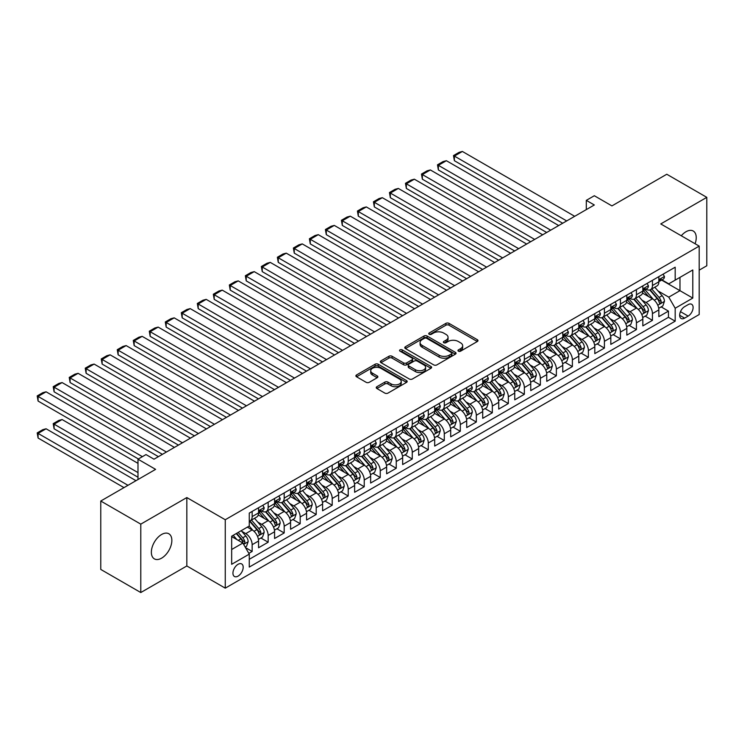 <?xml version="1.0" encoding="UTF-8"?>
<svg xmlns="http://www.w3.org/2000/svg" width="744" height="744" viewBox="0 0 744 744"><rect width="100%" height="100%" fill="white"/><g stroke="black" fill="none" stroke-linecap="round" stroke-linejoin="round"><path stroke-width="1.12" d="M458.425 351.159A1.553 0.902 0 0 0 460.629 351.159L477.323 341.515A2.223 1.283 0 0 0 477.974 340.613A2.223 1.283 0 0 0 477.323 339.701L449.032 323.37A2.223 1.283 0 0 0 445.898 323.37L429.195 333.014A1.553 0.902 0 0 0 428.739 333.647A1.553 0.902 0 0 0 429.195 334.279A1.553 0.902 0 0 0 431.399 334.279L433.557 333.033A7.115 4.111 0 0 1 443.61 333.033L445.972 334.391A7.115 4.111 0 0 1 448.055 337.302A7.115 4.111 0 0 1 445.972 340.203L443.815 341.45A1.553 0.902 0 0 0 443.359 342.082A1.553 0.902 0 0 0 443.815 342.724A1.553 0.902 0 0 0 446.009 342.724L448.176 341.468A7.115 4.111 0 0 1 458.23 341.468L460.592 342.835A7.115 4.111 0 0 1 462.675 345.737A7.115 4.111 0 0 1 460.592 348.638L458.425 349.885A1.553 0.902 0 0 0 457.969 350.526A1.553 0.902 0 0 0 458.425 351.159L458.425 349.885M161.606 558.158A14.489 8.37 120 0 0 171.073 545.38A14.489 8.37 120 0 0 168.851 533.774A14.489 8.37 120 0 0 161.606 534.49A14.489 8.37 120 0 0 152.139 547.259A14.489 8.37 120 0 0 154.361 558.874A14.489 8.37 120 0 0 161.606 558.158M695.091 243.744A14.489 8.37 120 0 0 693.231 231.021A14.489 8.37 120 0 0 685.987 231.747A14.489 8.37 120 0 0 681.281 235.774M238.061 576.135A7.245 4.185 120 0 0 242.795 569.746A7.245 4.185 120 0 0 241.688 563.943A7.245 4.185 120 0 0 238.061 564.305A7.245 4.185 120 0 0 233.328 570.685A7.245 4.185 120 0 0 234.444 576.488A7.245 4.185 120 0 0 238.061 576.135M376.901 386.703A2.223 1.283 0 0 0 376.25 387.615A2.223 1.283 0 0 0 376.901 388.517L384.834 393.102A2.223 1.283 0 0 0 387.977 393.102L406.522 382.397A2.223 1.283 0 0 0 407.173 381.486A2.223 1.283 0 0 0 406.522 380.575L378.231 364.244A2.223 1.283 0 0 0 375.088 364.244L356.543 374.957A2.223 1.283 0 0 0 355.892 375.86A2.223 1.283 0 0 0 356.543 376.771L366.132 382.304A2.223 1.283 0 0 0 369.275 382.304L377.217 377.719A2.223 1.283 0 0 0 377.868 376.817A2.223 1.283 0 0 0 377.217 375.906L372.456 373.163A5.943 3.432 0 0 1 370.717 370.735A5.943 3.432 0 0 1 374.39 367.564A5.943 3.432 0 0 1 380.863 368.308L399.491 379.059A5.943 3.432 0 0 1 401.23 381.486A5.943 3.432 0 0 1 397.566 384.657A5.943 3.432 0 0 1 391.084 383.913L387.977 382.118A2.223 1.283 0 0 0 384.834 382.118L376.901 386.703L376.901 388.517M699.193 270.156L706.8 265.766L706.8 197.355L666.773 174.245L611.931 205.902L594.317 195.737L586.309 200.359L594.317 204.981L154.008 459.197L146.001 454.575L137.993 459.197L137.993 479.536M140.793 524.139L140.793 592.54L186.828 565.97L186.828 497.559L140.793 524.139L100.766 501.028L155.608 469.362L137.993 459.197M186.828 497.559L225.255 519.74L699.193 246.115L699.193 314.526L225.255 588.151L225.255 519.74M706.8 197.355L660.765 223.935L699.193 246.115M433.715 364.886A2.223 1.283 0 0 0 436.858 364.886L455.402 354.172A2.223 1.283 0 0 0 456.053 353.27A2.223 1.283 0 0 0 455.402 352.358L427.112 336.028A2.223 1.283 0 0 0 423.968 336.028L405.424 346.732A2.223 1.283 0 0 0 404.773 347.643A2.223 1.283 0 0 0 405.424 348.545L433.715 364.886M400.625 351.493A1.553 0.902 0 0 1 402.197 351.717L402.197 349.866L430.962 366.467A2.223 1.283 0 0 1 431.613 367.378A2.223 1.283 0 0 1 430.962 368.28L412.418 378.994A2.223 1.283 0 0 1 409.274 378.994L380.984 362.663L380.984 360.84A2.223 1.283 0 0 0 380.333 361.751A2.223 1.283 0 0 0 380.984 362.663M380.984 360.84L388.926 356.264A2.223 1.283 0 0 1 392.06 356.264L403.536 362.886A2.223 1.283 0 0 0 406.68 362.886L411.944 359.845A2.223 1.283 0 0 0 412.594 358.943A2.223 1.283 0 0 0 411.944 358.031L400.002 351.131A1.553 0.902 0 0 1 399.547 350.498A1.553 0.902 0 0 1 400.505 349.671A1.553 0.902 0 0 1 402.197 349.866M140.793 592.54L100.766 569.43L100.766 501.028M248.831 553.369L252.151 551.453L245.511 547.612M241.726 531.29L245.753 533.606A9.058 5.227 60 0 1 252.151 544.701L258.559 541.009L258.559 547.751L268.166 542.209L260.884 538.005M257.74 522.046L261.758 524.371A9.058 5.227 60 0 1 268.166 535.457L274.573 531.765L274.573 538.507L284.18 532.964L276.889 528.761M273.755 512.802L277.772 515.127A9.058 5.227 60 0 1 284.18 526.213L290.579 522.521L290.579 529.263L300.185 523.72L292.904 519.517M289.76 503.558L293.787 505.883A9.058 5.227 60 0 1 300.185 516.968L306.593 513.276L306.593 520.019L316.2 514.476L308.918 510.272M305.775 494.314L309.792 496.639A9.058 5.227 60 0 1 316.2 507.724L322.608 504.032L322.608 510.775L332.215 505.232L324.923 501.028M321.789 485.069L325.807 487.394A9.058 5.227 60 0 1 332.215 498.48L338.613 494.788L338.613 501.53L348.22 495.988L340.938 491.784M337.795 475.825L341.822 478.15A9.058 5.227 60 0 1 348.22 489.236L354.628 485.544L354.628 492.286L364.235 486.743L356.953 482.54M353.809 466.581L357.827 468.906A9.058 5.227 60 0 1 364.235 479.992L370.642 476.3L370.642 483.042L380.249 477.499L372.958 473.296M369.824 457.337L373.841 459.662A9.058 5.227 60 0 1 380.249 470.747L386.648 467.055L386.648 473.798L396.254 468.255L388.973 464.051M385.829 448.093L389.856 450.418A9.058 5.227 60 0 1 396.254 461.503L402.662 457.811L402.662 464.554L412.269 459.011L404.987 454.807M401.844 438.848L405.861 441.173A9.058 5.227 60 0 1 412.269 452.259L418.677 448.567L418.677 455.309L428.284 449.767L420.992 445.563M417.858 429.604L421.876 431.929A9.058 5.227 60 0 1 428.284 443.015L434.682 439.323L434.682 446.065L444.289 440.522L437.007 436.319M433.864 420.36L437.891 422.685A9.058 5.227 60 0 1 444.289 433.771L450.697 430.079L450.697 436.821L460.303 431.278L453.022 427.075M449.878 411.116L453.896 413.441A9.058 5.227 60 0 1 460.303 424.526L466.711 420.834L466.711 427.577L476.318 422.034L469.027 417.83M465.893 401.872L469.91 404.197A9.058 5.227 60 0 1 476.318 415.282L482.716 411.59L482.716 418.333L492.323 412.79L485.041 408.586M481.898 392.627L485.925 394.952A9.058 5.227 60 0 1 492.323 406.038L498.731 402.346L498.731 409.088L508.338 403.546L501.056 399.342M497.913 383.383L501.93 385.708A9.058 5.227 60 0 1 508.338 396.794L514.746 393.102L514.746 399.844L524.353 394.301L517.061 390.098M513.927 374.139L517.945 376.464A9.058 5.227 60 0 1 524.353 387.55L530.751 383.858L530.751 390.6L540.358 385.057L533.076 380.854M529.933 364.895L533.96 367.22A9.058 5.227 60 0 1 540.358 378.305L546.766 374.613L546.766 381.356L556.373 375.813L549.091 371.609M545.947 355.651L549.965 357.976A9.058 5.227 60 0 1 556.373 369.061L562.78 365.369L562.78 372.112L572.387 366.569L565.096 362.365M561.962 346.406L565.979 348.731A9.058 5.227 60 0 1 572.387 359.817L578.786 356.125L578.786 362.867L588.392 357.325L581.111 353.121M577.967 337.162L581.994 339.487A9.058 5.227 60 0 1 588.392 350.573L594.8 346.881L594.8 353.623L604.407 348.08L597.125 343.877M593.982 327.918L597.999 330.243A9.058 5.227 60 0 1 604.407 341.329L610.815 337.637L610.815 344.379L620.422 338.836L613.13 334.633M609.996 318.674L614.014 320.999A9.058 5.227 60 0 1 620.422 332.084L626.82 328.392L626.82 335.135L636.427 329.592L629.145 325.388M626.002 309.43L630.029 311.755A9.058 5.227 60 0 1 636.427 322.84L642.835 319.148L642.835 325.891L652.442 320.348L652.442 313.596A9.058 5.227 -120 0 0 646.034 302.51L642.016 300.185M645.16 316.144L652.442 320.348M258.559 541.009A9.058 5.227 -120 0 0 252.151 529.914L247.352 527.143M274.573 531.765A9.058 5.227 -120 0 0 268.166 520.67L258.261 514.95M290.579 522.521A9.058 5.227 -120 0 0 284.18 511.426L274.276 505.706M306.593 513.276A9.058 5.227 -120 0 0 300.185 502.181L290.29 496.462M322.608 504.032A9.058 5.227 -120 0 0 316.2 492.937L306.296 487.218M338.613 494.788A9.058 5.227 -120 0 0 332.215 483.693L322.31 477.974M354.628 485.544A9.058 5.227 -120 0 0 348.22 474.449L338.325 468.729M370.642 476.3A9.058 5.227 -120 0 0 364.235 465.205L354.33 459.485M386.648 467.055A9.058 5.227 -120 0 0 380.249 455.96L370.345 450.241M402.662 457.811A9.058 5.227 -120 0 0 396.254 446.716L386.359 440.997M418.677 448.567A9.058 5.227 -120 0 0 412.269 437.472L402.365 431.752M434.682 439.323A9.058 5.227 -120 0 0 428.284 428.228L418.379 422.508M450.697 430.079A9.058 5.227 -120 0 0 444.289 418.984L434.394 413.264M466.711 420.834A9.058 5.227 -120 0 0 460.303 409.739L450.399 404.02M482.716 411.59A9.058 5.227 -120 0 0 476.318 400.495L466.414 394.776M498.731 402.346A9.058 5.227 -120 0 0 492.323 391.251L482.428 385.532M514.746 393.102A9.058 5.227 -120 0 0 508.338 382.007L498.434 376.287M530.751 383.858A9.058 5.227 -120 0 0 524.353 372.763L514.448 367.043M546.766 374.613A9.058 5.227 -120 0 0 540.358 363.518L530.463 357.799M562.78 365.369A9.058 5.227 -120 0 0 556.373 354.274L546.468 348.555M578.786 356.125A9.058 5.227 -120 0 0 572.387 345.03L562.483 339.311M594.8 346.881A9.058 5.227 -120 0 0 588.392 335.786L578.497 330.066M610.815 337.637A9.058 5.227 -120 0 0 604.407 326.542L594.503 320.822M626.82 328.392A9.058 5.227 -120 0 0 620.422 317.297L610.517 311.578M642.835 319.148A9.058 5.227 -120 0 0 636.427 308.053L626.532 302.334M688.144 304.631L684.62 306.668A7.022 4.055 120 0 0 680.035 312.852A7.022 4.055 120 0 0 681.113 318.478A7.022 4.055 120 0 0 684.62 318.134L688.144 316.098A7.022 4.055 120 0 0 692.729 309.913A7.022 4.055 120 0 0 691.66 304.287A7.022 4.055 120 0 0 688.144 304.631M231.663 549.509L242.869 543.036L249.268 554.131L249.268 567.077L675.18 321.185L675.18 308.239L668.772 297.144L658.031 290.941M249.268 554.131L231.663 564.305L231.663 536.201L249.268 526.027L249.268 513.09L675.18 267.198L675.18 280.135L692.794 269.97L692.794 298.074L675.18 308.239M261.674 511.007L261.758 511.054A9.058 5.227 60 0 0 266.287 511.5L272.695 507.808A9.058 5.227 -120 0 0 274.573 503.66L274.573 498.48M277.689 501.763L277.772 501.809A9.058 5.227 60 0 0 282.302 502.256L288.709 498.564A9.058 5.227 -120 0 0 290.579 494.416L290.579 489.236M293.703 492.519L293.787 492.565A9.058 5.227 60 0 0 298.316 493.012L304.714 489.32A9.058 5.227 -120 0 0 306.593 485.172L306.593 479.992M309.709 483.274L309.792 483.321A9.058 5.227 60 0 0 314.321 483.767L320.729 480.075A9.058 5.227 -120 0 0 322.608 475.928L322.608 470.747M325.723 474.03L325.807 474.077A9.058 5.227 60 0 0 330.336 474.523L336.744 470.831A9.058 5.227 -120 0 0 338.613 466.683L338.613 461.503M341.738 464.786L341.822 464.833A9.058 5.227 60 0 0 346.351 465.279L352.749 461.587A9.058 5.227 -120 0 0 354.628 457.439L354.628 452.259M357.743 455.542L357.827 455.588A9.058 5.227 60 0 0 362.356 456.035L368.764 452.343A9.058 5.227 -120 0 0 370.642 448.195L370.642 443.015M373.758 446.298L373.841 446.344A9.058 5.227 60 0 0 378.371 446.791L384.778 443.099A9.058 5.227 -120 0 0 386.648 438.951L386.648 433.771M389.772 437.053L389.856 437.1A9.058 5.227 60 0 0 394.385 437.546L400.784 433.854A9.058 5.227 -120 0 0 402.662 429.707L402.662 424.526M405.778 427.809L405.861 427.856A9.058 5.227 60 0 0 410.39 428.302L416.798 424.61A9.058 5.227 -120 0 0 418.677 420.462L418.677 415.282M421.792 418.565L421.876 418.612A9.058 5.227 60 0 0 426.405 419.058L432.813 415.366A9.058 5.227 -120 0 0 434.682 411.218L434.682 406.038M437.807 409.321L437.891 409.367A9.058 5.227 60 0 0 442.42 409.814L448.818 406.122A9.058 5.227 -120 0 0 450.697 401.974L450.697 396.794M453.812 400.077L453.896 400.123A9.058 5.227 60 0 0 458.425 400.57L464.833 396.877A9.058 5.227 -120 0 0 466.711 392.73L466.711 387.55M469.827 390.833L469.91 390.879A9.058 5.227 60 0 0 474.44 391.325L480.847 387.633A9.058 5.227 -120 0 0 482.716 383.486L482.716 378.305M485.841 381.588L485.925 381.635A9.058 5.227 60 0 0 490.454 382.081L496.853 378.389A9.058 5.227 -120 0 0 498.731 374.241L498.731 369.061M501.847 372.344L501.93 372.391A9.058 5.227 60 0 0 506.459 372.837L512.867 369.145A9.058 5.227 -120 0 0 514.746 364.997L514.746 359.817M517.861 363.1L517.945 363.146A9.058 5.227 60 0 0 522.474 363.593L528.882 359.901A9.058 5.227 -120 0 0 530.751 355.753L530.751 350.573M533.876 353.856L533.96 353.902A9.058 5.227 60 0 0 538.489 354.349L544.887 350.657A9.058 5.227 -120 0 0 546.766 346.509L546.766 341.329M549.881 344.612L549.965 344.658A9.058 5.227 60 0 0 554.494 345.104L560.902 341.412A9.058 5.227 -120 0 0 562.78 337.264L562.78 332.084M565.896 335.367L565.979 335.414A9.058 5.227 60 0 0 570.509 335.86L576.916 332.168A9.058 5.227 -120 0 0 578.786 328.02L578.786 322.84M581.91 326.123L581.994 326.17A9.058 5.227 60 0 0 586.523 326.616L592.922 322.924A9.058 5.227 -120 0 0 594.8 318.776L594.8 313.596M597.916 316.879L597.999 316.925A9.058 5.227 60 0 0 602.528 317.372L608.936 313.68A9.058 5.227 -120 0 0 610.815 309.532L610.815 304.352M613.93 307.635L614.014 307.681A9.058 5.227 60 0 0 618.543 308.137L624.951 304.436A9.058 5.227 -120 0 0 626.82 300.288L626.82 295.108M629.945 298.391L630.029 298.437A9.058 5.227 60 0 0 634.558 298.893L640.956 295.191A9.058 5.227 -120 0 0 642.835 291.043L642.835 285.863M249.268 559.311L668.456 317.297L668.456 311.104L658.849 316.646L658.849 309.904A9.058 5.227 -120 0 0 652.442 298.809L642.537 293.089M645.95 289.146L646.034 289.193A9.058 5.227 -120 0 0 650.563 289.649A9.058 5.227 -120 0 0 652.442 285.501L652.442 280.321M650.563 289.649L656.971 285.947A9.058 5.227 -120 0 0 658.849 281.799L658.849 276.619M252.151 511.426L252.151 516.606A9.058 5.227 60 0 1 250.282 520.744A9.058 5.227 60 0 1 249.268 521.116M250.282 520.744L256.68 517.052A9.058 5.227 -120 0 0 258.559 512.904L258.559 507.724M268.166 502.181L268.166 507.361A9.058 5.227 60 0 1 266.287 511.5M284.18 492.937L284.18 498.117A9.058 5.227 60 0 1 282.302 502.256M300.185 483.693L300.185 488.873A9.058 5.227 60 0 1 298.316 493.012M316.2 474.449L316.2 479.629A9.058 5.227 60 0 1 314.321 483.767M332.215 465.205L332.215 470.385A9.058 5.227 60 0 1 330.336 474.523M348.22 455.96L348.22 461.141A9.058 5.227 60 0 1 346.351 465.279M364.235 446.716L364.235 451.896A9.058 5.227 60 0 1 362.356 456.035M380.249 437.472L380.249 442.652A9.058 5.227 60 0 1 378.371 446.791M396.254 428.228L396.254 433.408A9.058 5.227 60 0 1 394.385 437.546M412.269 418.984L412.269 424.164A9.058 5.227 60 0 1 410.39 428.302M428.284 409.739L428.284 414.92A9.058 5.227 60 0 1 426.405 419.058M444.289 400.495L444.289 405.675A9.058 5.227 60 0 1 442.42 409.814M460.303 391.251L460.303 396.431A9.058 5.227 60 0 1 458.425 400.57M476.318 382.007L476.318 387.187A9.058 5.227 60 0 1 474.44 391.325M492.323 372.763L492.323 377.943A9.058 5.227 60 0 1 490.454 382.081M508.338 363.518L508.338 368.699A9.058 5.227 60 0 1 506.459 372.837M524.353 354.274L524.353 359.454A9.058 5.227 60 0 1 522.474 363.593M540.358 345.03L540.358 350.21A9.058 5.227 60 0 1 538.489 354.349M556.373 335.786L556.373 340.966A9.058 5.227 60 0 1 554.494 345.104M572.387 326.542L572.387 331.722A9.058 5.227 60 0 1 570.509 335.86M588.392 317.297L588.392 322.478A9.058 5.227 60 0 1 586.523 326.616M604.407 308.053L604.407 313.233A9.058 5.227 60 0 1 602.528 317.372M620.422 298.809L620.422 303.989A9.058 5.227 60 0 1 618.543 308.137M636.427 289.565L636.427 294.745A9.058 5.227 60 0 1 634.558 298.893M636.427 322.84L636.427 329.592M620.422 332.084L620.422 338.836M604.407 341.329L604.407 348.08M588.392 350.573L588.392 357.325M572.387 359.817L572.387 366.569M556.373 369.061L556.373 375.813M540.358 378.305L540.358 385.057M524.353 387.55L524.353 394.301M508.338 396.794L508.338 403.546M492.323 406.038L492.323 412.79M476.318 415.282L476.318 422.034M460.303 424.526L460.303 431.278M444.289 433.771L444.289 440.522M428.284 443.015L428.284 449.767M412.269 452.259L412.269 459.011M396.254 461.503L396.254 468.255M380.249 470.747L380.249 477.499M364.235 479.992L364.235 486.743M348.22 489.236L348.22 495.988M332.215 498.48L332.215 505.232M316.2 507.724L316.2 514.476M300.185 516.968L300.185 523.72M284.18 526.213L284.18 532.964M268.166 535.457L268.166 542.209M252.151 544.701L252.151 551.453M242.869 543.036L231.663 536.573M668.772 297.144L679.979 290.672L679.979 277.363L692.794 269.97M661.639 280.088L692.794 298.074M661.965 279.902L668.772 283.836L675.18 280.135M186.828 565.97L225.255 588.151M586.309 200.359L586.309 209.603M661.165 306.9L668.456 311.104M668.456 317.297L675.18 321.185M459.048 351.373L460.592 350.489A7.115 4.111 0 0 0 462.675 347.588L462.675 345.737M448.055 337.302L448.055 339.143A7.115 4.111 0 0 1 445.972 342.054L444.428 342.938M477.295 341.533L449.032 325.221A2.223 1.283 0 0 0 445.898 325.221L429.818 334.502M455.375 354.191L427.112 337.878A2.223 1.283 0 0 0 423.968 337.878L405.452 348.564L405.424 346.732M451.469 353.902A1.553 0.902 0 0 0 451.924 353.27A1.553 0.902 0 0 0 451.469 352.628L426.638 338.297A1.553 0.902 0 0 0 424.443 338.297L422.164 339.608A7.115 4.111 0 0 0 420.081 342.519A7.115 4.111 0 0 0 422.164 345.421L439.137 355.214A7.115 4.111 0 0 0 449.19 355.214L451.469 353.902L451.469 355.753A1.553 0.902 0 0 0 451.924 355.121L451.924 353.27M420.081 342.519L420.081 344.36A7.115 4.111 0 0 0 422.164 347.271L422.164 345.421M451.469 355.753L449.19 357.064A7.115 4.111 0 0 1 439.137 357.064L422.164 347.271M381.012 362.672L388.926 358.106L388.926 356.264M412.594 358.943L412.594 360.784A2.223 1.283 0 0 1 411.944 361.696L406.68 364.737A2.223 1.283 0 0 1 403.536 364.737L392.06 358.106A2.223 1.283 0 0 0 388.926 358.106M402.197 351.717L430.934 368.299M415.44 369.759A5.943 3.432 0 0 0 421.922 370.503A5.943 3.432 0 0 0 425.596 367.331A5.943 3.432 0 0 0 423.848 364.904L417.291 361.119A2.223 1.283 0 0 0 414.148 361.119L408.884 364.16A2.223 1.283 0 0 0 408.233 365.062A2.223 1.283 0 0 0 408.884 365.974L415.44 369.759L415.44 371.609A5.943 3.432 0 0 0 421.922 372.353A5.943 3.432 0 0 0 425.596 369.182L425.596 367.331M408.233 365.062L408.233 366.913A2.223 1.283 0 0 0 408.884 367.815L408.884 365.974M415.44 371.609L408.884 367.815M401.23 381.486L401.23 383.337A5.943 3.432 0 0 1 397.566 386.508A5.943 3.432 0 0 1 391.084 385.764L387.977 383.969A2.223 1.283 0 0 0 384.834 383.969L376.929 388.535M370.717 370.735L370.717 372.586A5.943 3.432 0 0 0 372.456 375.013L372.456 373.163M377.18 377.738L372.456 375.013M406.522 380.575L406.522 382.397L378.231 366.094A2.223 1.283 0 0 0 375.088 366.094L356.571 376.789L356.543 374.957M658.71 308.314L662.848 305.923L664.448 301.301A5.999 3.469 -120 0 0 662.114 295.675L654.794 287.203M653.334 299.395L644.974 289.714M454.379 197.681L530.677 241.726L422.36 179.192L421.476 174.059L427.084 170.822L430.358 169.948L422.36 174.57L422.36 179.192M648.573 296.577L643.718 290.96A14.378 8.305 -120 0 0 643.272 290.458M649.754 289.974L657.147 298.539A5.999 3.469 60 0 1 659.286 302.668C660.188 303.877 660.83 303.506 661.211 301.562A5.999 3.469 -120 0 0 659.072 297.423L651.753 288.96M650.182 289.825L658.133 299.032A3.06 1.767 60 0 1 658.905 300.232L661.211 301.562M659.286 302.668L659.723 303.385M566.696 220.931L454.379 156.082L454.379 160.704L562.697 223.237M663.09 274.173L664.448 276.526A5.999 3.469 60 0 1 663.211 279.186L660.161 280.944A5.999 3.469 -120 0 0 661.211 279.558L661.081 279.028M574.703 216.309L462.387 151.46L454.379 156.082L453.496 155.57L459.104 152.334L462.387 151.46M659.044 281.223L659.072 281.223A5.999 3.469 -120 0 0 660.161 280.944M660.43 279.112L661.211 279.558C660.83 278.656 660.188 279.028 659.286 280.665A5.999 3.469 60 0 1 658.849 281.52M454.379 160.704L453.496 155.57M642.695 317.558L646.834 315.168L648.433 310.546A5.999 3.469 -120 0 0 646.099 304.919L638.789 296.447M637.32 308.639L628.959 298.958M438.365 206.925L514.662 250.97L406.345 188.437L405.461 183.303L411.069 180.067L414.352 179.192L406.345 183.815L406.345 188.437M632.558 305.821L627.713 300.204A14.378 8.305 -120 0 0 627.266 299.702M633.739 299.218L641.133 307.784A5.999 3.469 60 0 1 643.281 311.913C644.174 313.122 644.816 312.75 645.197 310.806A5.999 3.469 -120 0 0 643.058 306.668L635.739 298.204M634.176 299.069L642.128 308.276A3.06 1.767 60 0 1 642.89 309.476L645.197 310.806M643.281 311.913L643.709 312.629M626.69 326.802L630.828 324.412L632.428 319.79A5.999 3.469 -120 0 0 630.094 314.163L622.774 305.691M621.305 317.883L612.944 308.202M422.36 216.169L498.647 260.214L390.33 197.681L389.456 192.547L395.055 189.311L398.338 188.437L390.33 193.059L390.33 197.681M616.553 315.065L611.698 309.448A14.378 8.305 -120 0 0 611.252 308.946M617.725 308.462L625.127 317.028A5.999 3.469 60 0 1 627.266 321.157C628.169 322.366 628.81 321.994 629.182 320.05A5.999 3.469 -120 0 0 627.043 315.912L619.733 307.449M618.162 308.314L626.113 317.521A3.06 1.767 60 0 1 626.885 318.72L629.182 320.05M627.266 321.157L627.704 321.873M610.675 336.046L614.814 333.656L616.413 329.034A5.999 3.469 -120 0 0 614.079 323.408L606.76 314.935M605.3 327.127L596.939 317.446M406.345 225.413L482.642 269.458L374.325 206.925L373.442 201.791L379.049 198.555L382.323 197.681L374.325 202.303L374.325 206.925M600.538 324.31L595.684 318.692A14.378 8.305 -120 0 0 595.237 318.19M601.719 317.707L609.113 326.272A5.999 3.469 60 0 1 611.252 330.401C612.154 331.61 612.796 331.238 613.177 329.294A5.999 3.469 -120 0 0 611.038 325.156L603.719 316.693M602.147 317.558L610.099 326.765A3.06 1.767 60 0 1 610.871 327.964L613.177 329.294M611.252 330.401L611.689 331.117M594.661 345.29L598.799 342.9L600.399 338.278A5.999 3.469 -120 0 0 598.064 332.652L590.755 324.179M589.285 336.372L580.924 326.69M390.33 234.658L466.627 278.702L358.31 216.169L357.427 211.036L363.035 207.799L366.318 206.925L358.31 211.547L358.31 216.169M584.524 333.554L579.678 327.937A14.378 8.305 -120 0 0 579.232 327.434M585.705 326.942L593.098 335.516A5.999 3.469 60 0 1 595.246 339.645C596.149 340.854 596.781 340.482 597.162 338.539A5.999 3.469 -120 0 0 595.023 334.4L587.704 325.937M586.142 326.802L594.093 336.009A3.06 1.767 60 0 1 594.856 337.209L597.162 338.539M595.246 339.645L595.674 340.361M550.69 230.175L438.365 165.326L438.365 169.948L546.682 232.481M647.075 283.418L648.433 285.77A5.999 3.469 60 0 1 647.196 288.43L644.155 290.188A5.999 3.469 -120 0 0 645.197 288.802L645.076 288.272M558.697 225.553L446.372 160.704L438.365 165.326L437.491 164.815L443.089 161.578L446.372 160.704M643.03 290.467L643.058 290.467A5.999 3.469 -120 0 0 644.155 290.188M644.425 288.356L645.197 288.802C644.825 287.9 644.183 288.272 643.281 289.909A5.999 3.469 60 0 1 642.835 290.764M438.365 169.948L437.491 164.815M534.676 239.419L421.476 174.059M631.07 292.662L632.428 295.015A5.999 3.469 60 0 1 631.182 297.674L628.141 299.432A5.999 3.469 -120 0 0 629.182 298.046L629.061 297.516M542.683 234.797L430.358 169.948M627.025 299.711L627.043 299.711A5.999 3.469 -120 0 0 628.141 299.432M628.41 297.6L629.182 298.046C628.81 297.144 628.169 297.516 627.266 299.153A5.999 3.469 60 0 1 626.82 300.009M518.661 248.663L405.461 183.303M615.056 301.906L616.413 304.259A5.999 3.469 60 0 1 615.176 306.919L612.126 308.676A5.999 3.469 -120 0 0 613.177 307.291L613.047 306.761M526.668 244.041L414.352 179.192M611.01 308.955L611.038 308.955A5.999 3.469 -120 0 0 612.126 308.676M612.396 306.844L613.177 307.291C612.796 306.389 612.154 306.761 611.252 308.397A5.999 3.469 60 0 1 610.815 309.253M502.656 257.908L389.456 192.547M599.041 311.15L600.399 313.503A5.999 3.469 60 0 1 599.162 316.163L596.121 317.921A5.999 3.469 -120 0 0 597.162 316.535L597.041 316.005M510.663 253.286L398.338 188.437M595.005 318.2L595.023 318.2A5.999 3.469 -120 0 0 596.121 317.921M596.39 316.088L597.162 316.535C596.79 315.633 596.149 316.005 595.246 317.642A5.999 3.469 60 0 1 594.8 318.497M578.655 354.535L582.794 352.144L584.393 347.522A5.999 3.469 -120 0 0 582.059 341.896L574.74 333.424M573.271 345.616L564.91 335.935M374.325 243.902L450.613 287.947L342.296 225.413L341.422 220.28L347.02 217.043L350.303 216.169L342.296 220.791L342.296 225.413M568.518 342.798L563.664 337.181A14.378 8.305 -120 0 0 563.217 336.679M569.69 336.186L577.093 344.76A5.999 3.469 60 0 1 579.232 348.889C580.134 350.099 580.776 349.727 581.148 347.783A5.999 3.469 -120 0 0 579.009 343.644L571.699 335.181M570.127 336.046L578.079 345.253A3.06 1.767 60 0 1 578.851 346.453L581.148 347.783M579.232 348.889L579.669 349.606M486.641 267.152L373.442 201.791M583.036 320.394L584.393 322.747A5.999 3.469 60 0 1 583.147 325.407L580.106 327.165A5.999 3.469 -120 0 0 581.148 325.779L581.027 325.249M494.648 262.53L382.323 197.681M578.99 327.444L579.009 327.444A5.999 3.469 -120 0 0 580.106 327.165M580.376 325.333L581.148 325.779C580.776 324.877 580.134 325.249 579.232 326.886A5.999 3.469 60 0 1 578.786 327.741M562.641 363.779L566.779 361.389L568.379 356.767A5.999 3.469 -120 0 0 566.044 351.14L558.725 342.668M557.265 354.86L548.905 345.179M358.31 253.146L434.608 297.191L326.291 234.658L325.407 229.524L331.015 226.288L334.288 225.413L326.291 230.036L326.291 234.658M552.504 352.042L547.649 346.425A14.378 8.305 -120 0 0 547.203 345.923M553.685 345.43L561.078 354.005A5.999 3.469 60 0 1 563.217 358.134C564.119 359.343 564.761 358.971 565.142 357.027A5.999 3.469 -120 0 0 563.003 352.889L555.684 344.426M554.113 345.29L562.064 354.497A3.06 1.767 60 0 1 562.836 355.697L565.142 357.027M563.217 358.134L563.654 358.85M470.627 276.396L357.427 211.036M567.021 329.639L568.379 331.991A5.999 3.469 60 0 1 567.142 334.651L564.091 336.409A5.999 3.469 -120 0 0 565.142 335.023L565.012 334.493M478.634 271.774L366.318 206.925M562.976 336.688L563.003 336.688A5.999 3.469 -120 0 0 564.091 336.409M564.371 334.577L565.142 335.023C564.761 334.121 564.119 334.493 563.217 336.13A5.999 3.469 60 0 1 562.78 336.986M546.626 373.023L550.765 370.633L552.364 366.011A5.999 3.469 -120 0 0 550.03 360.384L542.72 351.912M541.251 364.104L532.89 354.423M342.296 262.39L418.593 306.435L310.276 243.902L309.392 238.768L315 235.532L318.283 234.658L310.276 239.28L310.276 243.902M536.489 361.286L531.644 355.669A14.378 8.305 -120 0 0 531.197 355.167M537.67 354.674L545.073 363.249A5.999 3.469 60 0 1 547.212 367.378C548.114 368.587 548.746 368.215 549.128 366.271A5.999 3.469 -120 0 0 546.989 362.133L539.67 353.67M538.107 354.535L546.059 363.742A3.06 1.767 60 0 1 546.821 364.941L549.128 366.271M547.212 367.378L547.64 368.094M454.621 285.64L341.422 220.28M551.006 338.883L552.364 341.236A5.999 3.469 60 0 1 551.127 343.895L548.086 345.653A5.999 3.469 -120 0 0 549.128 344.267L549.007 343.737M462.629 281.018L350.303 216.169M546.97 345.932L546.989 345.932A5.999 3.469 -120 0 0 548.086 345.653M548.356 343.821L549.128 344.267C548.756 343.365 548.114 343.737 547.212 345.374A5.999 3.469 60 0 1 546.766 346.23M530.621 382.267L534.759 379.877L536.359 375.255A5.999 3.469 -120 0 0 534.025 369.629L526.706 361.156M525.236 373.349L516.875 363.667M326.291 271.634L402.578 315.679L294.261 253.146L293.387 248.012L298.986 244.776L302.269 243.902L294.261 248.524L294.261 253.146M520.484 370.531L515.629 364.913A14.378 8.305 -120 0 0 515.183 364.411M521.656 363.918L529.058 372.493A5.999 3.469 60 0 1 531.197 376.622C532.1 377.831 532.741 377.459 533.113 375.515A5.999 3.469 -120 0 0 530.974 371.377L523.664 362.914M522.093 363.779L530.044 372.986A3.06 1.767 60 0 1 530.816 374.186L533.113 375.515M531.197 376.622L531.635 377.338M438.607 294.884L325.407 229.524M535.001 348.127L536.359 350.48A5.999 3.469 60 0 1 535.113 353.14L532.072 354.897A5.999 3.469 -120 0 0 533.113 353.512L532.992 352.982M446.614 290.262L334.288 225.413M530.956 355.176L530.974 355.176A5.999 3.469 -120 0 0 532.072 354.897M532.341 353.065L533.113 353.512C532.741 352.61 532.1 352.982 531.197 354.618A5.999 3.469 60 0 1 530.751 355.474M514.606 391.511L518.745 389.121L520.344 384.499A5.999 3.469 -120 0 0 518.01 378.873L510.691 370.4M509.231 382.593L500.87 372.911M310.276 280.879L386.573 324.923L278.256 262.39L277.373 257.257L282.98 254.02L286.254 253.146L278.256 257.768L278.256 262.39M504.469 379.775L499.615 374.158A14.378 8.305 -120 0 0 499.168 373.655M505.65 373.163L513.044 381.737A5.999 3.469 60 0 1 515.183 385.866C516.085 387.075 516.727 386.703 517.108 384.76A5.999 3.469 -120 0 0 514.969 380.621L507.65 372.158M506.078 373.023L514.03 382.23A3.06 1.767 60 0 1 514.802 383.43L517.108 384.76M515.183 385.866L515.62 386.582M422.592 304.129L309.392 238.768M518.986 357.371L520.344 359.724A5.999 3.469 60 0 1 519.107 362.384L516.057 364.142A5.999 3.469 -120 0 0 517.108 362.756L516.978 362.226M430.599 299.507L318.283 234.658M514.941 364.421L514.969 364.421A5.999 3.469 -120 0 0 516.057 364.142M516.336 362.309L517.108 362.756C516.727 361.854 516.085 362.226 515.183 363.863A5.999 3.469 60 0 1 514.746 364.718M498.592 400.756L502.73 398.366L504.33 393.743A5.999 3.469 -120 0 0 501.995 388.117L494.686 379.645M493.216 391.837L484.856 382.156M294.261 290.123L370.558 334.168L262.241 271.634L261.358 266.501L266.966 263.264L270.249 262.39L262.241 267.012L262.241 271.634M488.455 389.019L483.609 383.402A14.378 8.305 -120 0 0 483.163 382.9M489.636 382.407L497.039 390.981A5.999 3.469 60 0 1 499.178 395.111C500.08 396.32 500.712 395.948 501.093 394.004A5.999 3.469 -120 0 0 498.954 389.865L491.635 381.402M490.073 382.267L498.024 391.474A3.06 1.767 60 0 1 498.787 392.674L501.093 394.004M499.178 395.111L499.605 395.827M406.587 313.373L293.387 248.012M502.972 366.615L504.33 368.968A5.999 3.469 60 0 1 503.093 371.628L500.052 373.386A5.999 3.469 -120 0 0 501.093 372L500.972 371.47M414.594 308.751L302.269 243.902M498.936 373.665L498.954 373.665A5.999 3.469 -120 0 0 500.052 373.386M500.321 371.554L501.093 372C500.721 371.098 500.08 371.47 499.178 373.107A5.999 3.469 60 0 1 498.731 373.962M482.586 410L486.725 407.61L488.324 402.988A5.999 3.469 -120 0 0 485.99 397.361L478.671 388.889M477.202 401.081L468.841 391.4M278.256 299.367L354.544 343.412L246.227 280.879L245.353 275.745L250.951 272.509L254.234 271.634L246.227 276.257L246.227 280.879M472.449 398.263L467.595 392.646A14.378 8.305 -120 0 0 467.148 392.144M473.621 391.651L481.024 400.226A5.999 3.469 60 0 1 483.163 404.355C484.065 405.564 484.707 405.192 485.079 403.248A5.999 3.469 -120 0 0 482.94 399.11L475.63 390.647M474.058 391.511L482.01 400.718A3.06 1.767 60 0 1 482.782 401.918L485.079 403.248M483.163 404.355L483.6 405.071M390.572 322.617L277.373 257.257M486.967 375.86L488.324 378.212A5.999 3.469 60 0 1 487.078 380.872L484.037 382.63A5.999 3.469 -120 0 0 485.079 381.244L484.958 380.714M398.579 317.995L286.254 253.146M482.921 382.909L482.94 382.909A5.999 3.469 -120 0 0 484.037 382.63M484.307 380.798L485.079 381.244C484.707 380.342 484.065 380.714 483.163 382.351A5.999 3.469 60 0 1 482.716 383.207M466.572 419.244L470.71 416.854L472.31 412.232A5.999 3.469 -120 0 0 469.976 406.605L462.656 398.133M461.196 410.325L452.836 400.644M262.241 308.611L338.539 352.656L230.222 290.123L229.338 284.989L234.946 281.753L238.219 280.879L230.222 285.501L230.222 290.123M456.435 407.507L451.58 401.89A14.378 8.305 -120 0 0 451.134 401.388M457.616 400.895L465.009 409.47A5.999 3.469 60 0 1 467.148 413.599C468.05 414.808 468.692 414.436 469.073 412.492A5.999 3.469 -120 0 0 466.934 408.354L459.615 399.891M458.044 400.756L465.995 409.963A3.06 1.767 60 0 1 466.767 411.162L469.073 412.492M467.148 413.599L467.585 414.315M374.558 331.861L261.358 266.501M470.952 385.104L472.31 387.457A5.999 3.469 60 0 1 471.073 390.116L468.023 391.874A5.999 3.469 -120 0 0 469.073 390.488L468.943 389.958M382.565 327.239L270.249 262.39M466.907 392.153L466.934 392.153A5.999 3.469 -120 0 0 468.023 391.874M468.302 390.042L469.073 390.488C468.692 389.586 468.05 389.958 467.148 391.595A5.999 3.469 60 0 1 466.711 392.451M358.552 341.105L245.353 275.745M454.937 394.348L456.295 396.701A5.999 3.469 60 0 1 455.058 399.361L452.017 401.118A5.999 3.469 -120 0 0 453.059 399.733L452.938 399.203M366.56 336.483L254.234 271.634M450.901 401.397L450.92 401.397A5.999 3.469 -120 0 0 452.017 401.118M452.287 399.286L453.059 399.733C452.687 398.831 452.045 399.203 451.143 400.839A5.999 3.469 60 0 1 450.697 401.695M342.538 350.35L229.338 284.989M438.932 403.592L440.29 405.945A5.999 3.469 60 0 1 439.044 408.605L436.003 410.363A5.999 3.469 -120 0 0 437.044 408.977L436.923 408.447M350.545 345.728L238.219 280.879M434.887 410.642L434.905 410.642A5.999 3.469 -120 0 0 436.003 410.363M436.272 408.53L437.044 408.977C436.672 408.075 436.031 408.447 435.128 410.084A5.999 3.469 60 0 1 434.682 410.939M450.566 428.488L454.696 426.098L456.295 421.476A5.999 3.469 -120 0 0 453.961 415.84L446.651 407.377M445.182 419.57L436.821 409.888M246.227 317.855L322.524 361.9L214.207 299.367L213.323 294.233L218.931 290.997L222.214 290.123L214.207 294.745L214.207 299.367M440.42 416.752L435.575 411.134A14.378 8.305 -120 0 0 435.128 410.632M441.601 410.139L449.004 418.714A5.999 3.469 60 0 1 451.143 422.843C452.045 424.052 452.678 423.68 453.059 421.736A5.999 3.469 -120 0 0 450.92 417.598L443.601 409.135M442.038 410L449.99 419.207A3.06 1.767 60 0 1 450.752 420.407L453.059 421.736M451.143 422.843L451.571 423.559M434.552 437.732L438.69 435.342L440.29 430.72A5.999 3.469 -120 0 0 437.956 425.084L430.637 416.621M429.167 428.814L420.806 419.132M230.222 327.1L306.509 371.144L198.192 308.611L197.318 303.478L202.917 300.241L206.2 299.367L198.192 303.989L198.192 308.611M424.415 425.996L419.56 420.379A14.378 8.305 -120 0 0 419.114 419.876M425.587 419.384L432.989 427.958A5.999 3.469 60 0 1 435.128 432.087C436.031 433.296 436.672 432.924 437.044 430.981A5.999 3.469 -120 0 0 434.905 426.842L427.595 418.379M426.024 419.244L433.975 428.451A3.06 1.767 60 0 1 434.747 429.651L437.044 430.981M435.128 432.087L435.566 432.803M418.537 446.977L422.676 444.587L424.275 439.964A5.999 3.469 -120 0 0 421.941 434.329L414.622 425.866M413.162 438.058L404.801 428.377M214.207 336.344L290.504 380.389L182.187 317.855L181.303 312.722L186.911 309.485L190.194 308.611L182.187 313.233L182.187 317.855M408.4 435.24L403.546 429.623A14.378 8.305 -120 0 0 403.099 429.121M409.581 428.628L416.975 437.202A5.999 3.469 60 0 1 419.114 441.332C420.016 442.541 420.658 442.168 421.039 440.225A5.999 3.469 -120 0 0 418.9 436.086L411.581 427.623M410.009 428.488L417.961 437.695A3.06 1.767 60 0 1 418.733 438.895L421.039 440.225M419.114 441.332L419.551 442.048M326.523 359.594L213.323 294.233M422.918 412.836L424.275 415.189A5.999 3.469 60 0 1 423.038 417.849L419.988 419.607A5.999 3.469 -120 0 0 421.039 418.221L420.909 417.691M334.53 354.972L222.214 290.123M418.872 419.886L418.9 419.886A5.999 3.469 -120 0 0 419.988 419.607M420.267 417.775L421.039 418.221C420.658 417.319 420.016 417.691 419.114 419.328A5.999 3.469 60 0 1 418.677 420.183M402.532 456.221L406.661 453.831L408.261 449.209A5.999 3.469 -120 0 0 405.926 443.573L398.617 435.11M397.147 447.302L388.787 437.621M198.192 345.588L274.49 389.633L166.172 327.1L165.289 321.966L170.897 318.73L174.18 317.855L166.172 322.478L166.172 327.1M392.386 444.484L387.54 438.867A14.378 8.305 -120 0 0 387.094 438.365M393.567 437.872L400.969 446.447A5.999 3.469 60 0 1 403.108 450.576C404.011 451.785 404.643 451.413 405.024 449.469A5.999 3.469 -120 0 0 402.885 445.331L395.566 436.868M394.004 437.732L401.955 446.939A3.06 1.767 60 0 1 402.718 448.139L405.024 449.469M403.108 450.576L403.546 451.292M310.518 368.838L197.318 303.478M406.903 422.081L408.261 424.433A5.999 3.469 60 0 1 407.024 427.093L403.983 428.851A5.999 3.469 -120 0 0 405.024 427.465L404.903 426.935M318.525 364.216L206.2 299.367M402.867 429.13L402.885 429.13A5.999 3.469 -120 0 0 403.983 428.851M404.252 427.019L405.024 427.465C404.652 426.563 404.011 426.935 403.108 428.572A5.999 3.469 60 0 1 402.662 429.428M386.517 465.465L390.656 463.075L392.255 458.453A5.999 3.469 -120 0 0 389.921 452.817L382.602 444.354M381.133 456.546L372.772 446.865M182.187 354.832L258.475 398.877L150.158 336.344L149.284 331.21L154.882 327.974L158.165 327.1L150.158 331.722L150.158 336.344M376.38 453.728L371.526 448.111A14.378 8.305 -120 0 0 371.079 447.609M377.552 447.116L384.955 455.691A5.999 3.469 60 0 1 387.094 459.82C387.996 461.029 388.638 460.657 389.019 458.713A5.999 3.469 -120 0 0 386.871 454.575L379.561 446.112M377.989 446.977L385.941 456.184A3.06 1.767 60 0 1 386.713 457.383L389.019 458.713M387.094 459.82L387.531 460.536M294.503 378.073L181.303 312.722M390.898 431.325L392.255 433.678A5.999 3.469 60 0 1 391.009 436.337L387.968 438.095A5.999 3.469 -120 0 0 389.019 436.709L388.889 436.179M302.51 373.46L190.194 308.611M386.852 438.374L386.871 438.374A5.999 3.469 -120 0 0 387.968 438.095M388.238 436.263L389.019 436.709C388.638 435.807 387.996 436.179 387.094 437.816A5.999 3.469 60 0 1 386.648 438.672M370.503 474.709L374.641 472.319L376.241 467.697A5.999 3.469 -120 0 0 373.907 462.061L366.587 453.598M365.127 465.791L356.767 456.109M166.172 364.076L242.47 408.121L134.153 345.588L133.269 340.454L138.877 337.218L142.16 336.344L134.153 340.966L134.153 345.588M360.366 462.973L355.511 457.355A14.378 8.305 -120 0 0 355.065 456.853M361.547 456.36L368.94 464.935A5.999 3.469 60 0 1 371.079 469.064C371.981 470.273 372.623 469.901 373.004 467.957A5.999 3.469 -120 0 0 370.865 463.819L363.546 455.356M361.975 456.221L369.926 465.428A3.06 1.767 60 0 1 370.698 466.627L373.004 467.957M371.079 469.064L371.516 469.78M278.488 387.317L165.289 321.966M374.883 440.569L376.241 442.922A5.999 3.469 60 0 1 375.004 445.582L371.954 447.339A5.999 3.469 -120 0 0 373.004 445.954L372.874 445.423M286.496 382.695L174.18 317.855M370.838 447.618L370.865 447.618A5.999 3.469 -120 0 0 371.954 447.339M372.233 445.507L373.004 445.954C372.623 445.052 371.981 445.423 371.079 447.06A5.999 3.469 60 0 1 370.642 447.916M354.497 483.953L358.627 481.563L360.226 476.941A5.999 3.469 -120 0 0 357.892 471.305L350.582 462.842M349.113 475.035L340.752 465.353M150.158 373.321L226.455 417.365L118.138 354.832L117.254 349.699L122.862 346.462L126.145 345.588L118.138 350.21L118.138 354.832M344.351 472.217L339.506 466.6A14.378 8.305 -120 0 0 339.059 466.097M345.532 465.605L352.935 474.179A5.999 3.469 60 0 1 355.074 478.308C355.976 479.517 356.608 479.145 356.99 477.202A5.999 3.469 -120 0 0 354.851 473.063L347.541 464.6M345.969 465.465L353.921 474.672A3.06 1.767 60 0 1 354.683 475.872L356.99 477.202M355.074 478.308L355.511 479.024M262.483 396.561L149.284 331.21M358.868 449.813L360.226 452.166A5.999 3.469 60 0 1 358.989 454.826L355.948 456.584A5.999 3.469 -120 0 0 356.99 455.198L356.869 454.668M270.491 391.939L158.165 327.1M354.832 456.863L354.851 456.863A5.999 3.469 -120 0 0 355.948 456.584M356.218 454.751L356.99 455.198C356.618 454.296 355.976 454.668 355.074 456.305A5.999 3.469 60 0 1 354.628 457.16M338.483 493.198L342.621 490.808L344.221 486.185A5.999 3.469 -120 0 0 341.887 480.55L334.567 472.087M333.098 484.279L324.737 474.598M134.153 382.565L210.44 426.61L102.123 364.076L101.249 358.943L106.848 355.706L110.131 354.832L102.123 359.454L102.123 364.076M328.346 481.461L323.491 475.844A14.378 8.305 -120 0 0 323.045 475.342M329.518 474.849L336.92 483.423A5.999 3.469 60 0 1 339.059 487.553C339.962 488.761 340.603 488.389 340.984 486.446A5.999 3.469 -120 0 0 338.836 482.307L331.526 473.844M329.955 474.709L337.906 483.916A3.06 1.767 60 0 1 338.678 485.116L340.984 486.446M339.059 487.553L339.497 488.269M246.469 405.806L133.269 340.454M342.863 459.057L344.221 461.41A5.999 3.469 60 0 1 342.975 464.07L339.934 465.828A5.999 3.469 -120 0 0 340.984 464.442L340.854 463.912M254.476 401.183L142.16 336.344M338.818 466.107L338.836 466.107A5.999 3.469 -120 0 0 339.934 465.828M340.203 463.996L340.984 464.442C340.603 463.54 339.962 463.912 339.059 465.549A5.999 3.469 60 0 1 338.613 466.404M322.468 502.442L326.607 500.052L328.206 495.43A5.999 3.469 -120 0 0 325.872 489.794L318.553 481.331M317.093 493.523L308.732 483.842M118.138 391.809L194.435 435.854L86.118 373.321L85.235 368.187L90.842 364.951L94.125 364.076L86.118 368.699L86.118 373.321M312.331 490.705L307.477 485.088A14.378 8.305 -120 0 0 307.03 484.586M313.512 484.093L320.906 492.668A5.999 3.469 60 0 1 323.045 496.797C323.947 498.006 324.589 497.634 324.97 495.69A5.999 3.469 -120 0 0 322.831 491.551L315.512 483.089M313.94 483.953L321.892 493.16A3.06 1.767 60 0 1 322.663 494.36L324.97 495.69M323.045 496.797L323.482 497.513M230.454 415.05L117.254 349.699M326.849 468.302L328.206 470.654A5.999 3.469 60 0 1 326.969 473.314L323.919 475.072A5.999 3.469 -120 0 0 324.97 473.686L324.84 473.156M238.461 410.428L126.145 345.588M322.803 475.351L322.831 475.351A5.999 3.469 -120 0 0 323.919 475.072M324.198 473.24L324.97 473.686C324.589 472.784 323.947 473.156 323.045 474.793A5.999 3.469 60 0 1 322.608 475.649M306.463 511.686L310.592 509.296L312.201 504.674A5.999 3.469 -120 0 0 309.857 499.038L302.548 490.575M301.078 502.767L292.718 493.086M102.123 401.053L178.421 445.098L70.103 382.565L69.22 377.431L74.828 374.195L78.111 373.321L70.103 377.943L70.103 382.565M296.317 499.949L291.471 494.332A14.378 8.305 -120 0 0 291.025 493.83M297.498 493.337L304.901 501.912A5.999 3.469 60 0 1 307.039 506.041C307.942 507.25 308.574 506.878 308.955 504.934A5.999 3.469 -120 0 0 306.816 500.796L299.507 492.333M297.935 493.198L305.886 502.405A3.06 1.767 60 0 1 306.649 503.604L308.955 504.934M307.039 506.041L307.477 506.757M214.449 424.294L101.249 358.943M310.834 477.546L312.201 479.899A5.999 3.469 60 0 1 310.955 482.558L307.914 484.316A5.999 3.469 -120 0 0 308.955 482.93L308.834 482.4M222.456 419.672L110.131 354.832M306.798 484.595L306.816 484.595A5.999 3.469 -120 0 0 307.914 484.316M308.183 482.484L308.955 482.93C308.583 482.028 307.942 482.4 307.039 484.037A5.999 3.469 60 0 1 306.593 484.893M290.448 520.93L294.587 518.54L296.186 513.918A5.999 3.469 -120 0 0 293.852 508.282L286.533 499.819M285.064 512.011L276.703 502.33M86.118 410.297L162.406 454.342L54.089 391.809L53.215 386.675L58.813 383.439L62.096 382.565L54.089 387.187L54.089 391.809M280.311 509.194L275.457 503.576A14.378 8.305 -120 0 0 275.01 503.074M281.483 502.581L288.886 511.156A5.999 3.469 60 0 1 291.025 515.285C291.927 516.494 292.569 516.122 292.95 514.178A5.999 3.469 -120 0 0 290.802 510.04L283.492 501.577M281.92 502.442L289.872 511.649A3.06 1.767 60 0 1 290.644 512.849L292.95 514.178M291.025 515.285L291.462 516.001M274.434 530.174L278.572 527.784L280.172 523.162A5.999 3.469 -120 0 0 277.838 517.526L270.518 509.063M269.058 521.256L260.698 511.574M70.103 419.542L138.393 458.964L38.084 401.053L37.2 395.92L42.808 392.683L46.091 391.809L38.084 396.431L38.084 401.053M264.297 518.438L259.442 512.821A14.378 8.305 -120 0 0 258.996 512.318M265.478 511.826L272.871 520.4A5.999 3.469 60 0 1 275.01 524.529C275.912 525.738 276.554 525.366 276.935 523.423A5.999 3.469 -120 0 0 274.796 519.284L267.477 510.821M265.906 511.686L273.857 520.893A3.06 1.767 60 0 1 274.629 522.093L276.935 523.423M275.01 524.529L275.447 525.245M258.428 539.419L262.558 537.029L264.167 532.406A5.999 3.469 -120 0 0 261.823 526.771L254.513 518.308M137.993 472.598L54.089 424.164L62.096 419.542L137.993 463.354M253.044 530.5L249.212 526.064M54.089 428.786L53.215 423.652L54.089 424.164L54.089 428.786L137.993 477.22M248.282 527.682L247.659 526.957M249.463 521.07L256.866 529.644A5.999 3.469 60 0 1 259.005 533.774C259.907 534.983 260.539 534.611 260.921 532.667A5.999 3.469 -120 0 0 258.782 528.528L251.472 520.065M249.9 520.93L257.852 530.137A3.06 1.767 60 0 1 258.614 531.337L260.921 532.667M259.005 533.774L259.442 534.49M53.215 423.652L58.813 420.416L62.096 419.542M198.434 433.538L85.235 368.187M294.829 486.79L296.186 489.143A5.999 3.469 60 0 1 294.94 491.803L291.899 493.56A5.999 3.469 -120 0 0 292.95 492.175L292.82 491.644M206.441 428.916L94.125 364.076M290.783 493.839L290.802 493.839A5.999 3.469 -120 0 0 291.899 493.56M292.169 491.728L292.95 492.175C292.569 491.273 291.927 491.644 291.025 493.281A5.999 3.469 60 0 1 290.579 494.137M182.42 442.782L69.22 377.431M278.814 496.034L280.172 498.387A5.999 3.469 60 0 1 278.935 501.047L275.894 502.805A5.999 3.469 -120 0 0 276.935 501.419L276.805 500.889M190.427 438.16L78.111 373.321M274.769 503.084L274.796 503.084A5.999 3.469 -120 0 0 275.894 502.805M276.163 500.972L276.935 501.419C276.554 500.517 275.912 500.889 275.01 502.526A5.999 3.469 60 0 1 274.573 503.381M166.414 452.027L53.215 386.675M262.799 505.278L264.167 507.631A5.999 3.469 60 0 1 262.92 510.291L259.879 512.049A5.999 3.469 -120 0 0 260.921 510.663L260.8 510.133M174.422 447.404L62.096 382.565M258.763 512.328L258.782 512.328A5.999 3.469 -120 0 0 259.879 512.049M260.149 510.217L260.921 510.663C260.549 509.761 259.907 510.133 259.005 511.77A5.999 3.469 60 0 1 258.559 512.625M245.185 547.063L246.552 546.273L248.152 541.651A5.999 3.469 -120 0 0 245.818 536.015L241.205 530.686M127.987 485.311L38.084 433.408L46.091 428.786L135.994 480.689M236.908 539.595L233.207 535.308M38.084 438.03L37.2 432.896L38.084 433.408L38.084 438.03L123.978 487.618M232.277 536.926L231.663 536.21M236.248 533.55L240.851 538.889A5.999 3.469 60 0 1 242.99 543.018C243.893 544.227 244.534 543.855 244.916 541.911A5.999 3.469 -120 0 0 242.767 537.773L238.164 532.444M236.62 533.336L241.837 539.381A3.06 1.767 60 0 1 242.609 540.581L244.916 541.911M242.99 543.018L243.428 543.734M37.2 432.896L42.808 429.66L46.091 428.786M142.392 456.649L37.2 395.92M158.407 456.649L46.091 391.809M245.753 533.606L252.151 529.914M261.758 524.371L268.166 520.67M277.772 515.127L284.18 511.426M293.787 505.883L300.185 502.181M309.792 496.639L316.2 492.937M325.807 487.394L332.215 483.693M341.822 478.15L348.22 474.449M357.827 468.906L364.235 465.205M373.841 459.662L380.249 455.96M389.856 450.418L396.254 446.716M405.861 441.173L412.269 437.472M421.876 431.929L428.284 428.228M437.891 422.685L444.289 418.984M453.896 413.441L460.303 409.739M469.91 404.197L476.318 400.495M485.925 394.952L492.323 391.251M501.93 385.708L508.338 382.007M517.945 376.464L524.353 372.763M533.96 367.22L540.358 363.518M549.965 357.976L556.373 354.274M565.979 348.731L572.387 345.03M581.994 339.487L588.392 335.786M597.999 330.243L604.407 326.542M614.014 320.999L620.422 317.297M630.029 311.755L636.427 308.053M646.034 302.51L652.442 298.809M652.442 285.501L658.849 281.799M252.151 516.606L258.559 512.904M268.166 507.361L274.573 503.66M284.18 498.117L290.579 494.416M300.185 488.873L306.593 485.172M316.2 479.629L322.608 475.928M332.215 470.385L338.613 466.683M348.22 461.141L354.628 457.439M364.235 451.896L370.642 448.195M380.249 442.652L386.648 438.951M396.254 433.408L402.662 429.707M412.269 424.164L418.677 420.462M428.284 414.92L434.682 411.218M444.289 405.675L450.697 401.974M460.303 396.431L466.711 392.73M476.318 387.187L482.716 383.486M492.323 377.943L498.731 374.241M508.338 368.699L514.746 364.997M524.353 359.454L530.751 355.753M540.358 350.21L546.766 346.509M556.373 340.966L562.78 337.264M572.387 331.722L578.786 328.02M588.392 322.478L594.8 318.776M604.407 313.233L610.815 309.532M620.422 303.989L626.82 300.288M636.427 294.745L642.835 291.043M652.442 313.596L658.849 309.904M680.472 311.662L688.144 316.098M679.663 315.261L684.62 318.134M460.592 350.489L460.592 348.638M443.815 342.724L443.815 341.45M445.972 342.054L445.972 340.203M429.195 334.279L429.195 333.014M445.898 325.221L445.898 323.37M449.032 325.221L449.032 323.37M477.323 341.515L477.323 339.701M423.968 337.878L423.968 336.028M427.112 337.878L427.112 336.028M455.402 354.172L455.402 352.358M439.137 357.064L439.137 355.214M449.19 357.064L449.19 355.214M392.06 358.106L392.06 356.264M403.536 364.737L403.536 362.886M406.68 364.737L406.68 362.886M411.944 361.696L411.944 359.845M430.962 368.28L430.962 366.467M384.834 383.969L384.834 382.118M387.977 383.969L387.977 382.118M391.084 385.764L391.084 383.913M377.217 377.719L377.217 375.906M375.088 366.094L375.088 364.244M378.231 366.094L378.231 364.244M657.798 305.235L664.411 301.422M659.072 297.423L662.114 295.675M654.283 300.185L657.147 298.539M664.411 276.461L658.849 279.67M641.784 314.479L648.396 310.667M643.058 306.668L646.099 304.919M638.278 309.43L641.133 307.784M625.769 323.724L632.391 319.911M627.043 315.912L630.094 314.163M622.263 318.674L625.127 317.028M609.764 332.968L616.376 329.155M611.038 325.156L614.079 323.408M606.248 327.918L609.113 326.272M593.749 342.212L600.361 338.399M595.023 334.4L598.064 332.652M590.243 337.162L593.098 335.516M648.396 285.705L642.835 288.914M632.391 294.95L626.82 298.158M616.376 304.194L610.815 307.402M600.361 313.438L594.8 316.646M577.735 351.456L584.356 347.643M579.009 343.644L582.059 341.896M574.229 346.406L577.093 344.76M584.356 322.682L578.786 325.891M561.729 360.701L568.342 356.888M563.003 352.889L566.044 351.14M558.214 355.651L561.078 354.005M568.342 331.926L562.78 335.135M545.715 369.945L552.327 366.132M546.989 362.133L550.03 360.384M542.209 364.895L545.073 363.249M552.327 341.171L546.766 344.379M529.7 379.189L536.322 375.376M530.974 371.377L534.025 369.629M526.194 374.139L529.058 372.493M536.322 350.415L530.751 353.623M513.695 388.433L520.307 384.62M514.969 380.621L518.01 378.873M510.179 383.383L513.044 381.737M520.307 359.659L514.746 362.867M497.68 397.677L504.293 393.864M498.954 389.865L501.995 388.117M494.174 392.627L497.039 390.981M504.293 368.903L498.731 372.112M481.666 406.922L488.287 403.108M482.94 399.11L485.99 397.361M478.159 401.872L481.024 400.226M488.287 378.147L482.716 381.356M465.66 416.166L472.273 412.353M466.934 408.354L469.976 406.605M462.145 411.116L465.009 409.47M472.273 387.392L466.711 390.6M456.258 396.636L450.697 399.844M440.253 405.88L434.682 409.088M449.646 425.41L456.258 421.597M450.92 417.598L453.961 415.84M446.14 420.36L449.004 418.714M433.631 434.654L440.253 430.841M434.905 426.842L437.956 425.084M430.125 429.604L432.989 427.958M417.626 443.898L424.238 440.085M418.9 436.086L421.941 434.329M414.11 438.848L416.975 437.202M424.238 415.124L418.677 418.333M401.611 453.143L408.224 449.329M402.885 445.331L405.926 443.573M398.105 448.093L400.969 446.447M408.224 424.368L402.662 427.577M385.597 462.387L392.218 458.574M386.871 454.575L389.921 452.817M382.091 457.337L384.955 455.691M392.218 433.613L386.648 436.821M369.591 471.631L376.204 467.818M370.865 463.819L373.907 462.061M366.076 466.581L368.94 464.935M376.204 442.857L370.642 446.065M353.577 480.875L360.189 477.062M354.851 473.063L357.892 471.305M350.071 475.825L352.935 474.179M360.189 452.101L354.628 455.309M337.562 490.119L344.184 486.306M338.836 482.307L341.887 480.55M334.056 485.069L336.92 483.423M344.184 461.345L338.613 464.554M321.557 499.364L328.169 495.551M322.831 491.551L325.872 489.794M318.041 494.314L320.906 492.668M328.169 470.589L322.608 473.798M305.542 508.608L312.154 504.795M306.816 500.796L309.857 499.038M302.036 503.558L304.901 501.912M312.154 479.834L306.593 483.042M289.528 517.852L296.149 514.039M290.802 510.04L293.852 508.282M286.022 512.802L288.886 511.156M273.522 527.096L280.135 523.283M274.796 519.284L277.838 517.526M270.007 522.046L272.871 520.4M257.508 536.34L264.12 532.527M258.782 528.528L261.823 526.771M254.002 531.29L256.866 529.644M296.149 489.078L290.579 492.286M280.135 498.322L274.573 501.53M264.12 507.566L258.559 510.775M243.632 544.357L248.115 541.771M242.767 537.773L245.818 536.015M238.257 540.376L240.851 538.889"/></g></svg>
